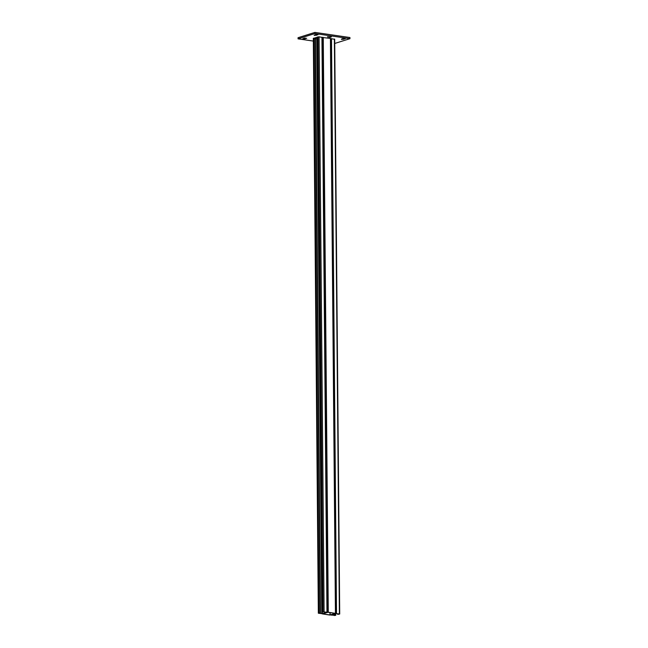 <?xml version="1.0" encoding="UTF-8"?>
<svg xmlns="http://www.w3.org/2000/svg" width="648" height="648" viewBox="0 0 648 648"><rect width="100%" height="100%" fill="white"/><g stroke="black" fill="none" stroke-linecap="round" stroke-linejoin="round"><path stroke-width="0.97" d="M314.636 35.429L314.126 35.219L315.762 34.619L317.982 34.757L314.636 35.429M303.321 38.993L302.802 38.783L304.447 38.175L306.658 38.313L303.321 38.993M341.861 39.423L341.35 39.204L342.986 38.605L345.206 38.742L341.861 39.423M313.34 41.083L298.056 38.848L298.048 37.706L314.912 32.4L349.944 37.527L349.952 38.678L334.733 43.465M298.056 38.848L314.92 33.542L314.912 32.4M314.92 33.542L349.952 38.678M317.293 38.815L315.438 38.548M314.742 38.005L317.277 37.203M335.551 613.283L330.626 38.483L322.291 37.463M329.954 37.349L327.451 36.847L331.371 36.904L329.954 37.349L329.945 36.693M317.285 37.681L316.256 37.527M326.827 612.263L322.299 613.688L318.889 613.292L320.136 612.903L318.338 613.227L322.615 613.729L327.289 612.206L322.437 611.882L326.827 612.166M317.423 37.211L319.075 36.79L322.129 37.446M322.299 613.688L317.285 38.823L315.438 38.653M313.462 38.459L315.438 38.078L320.452 612.943M331.217 614.993L335.745 613.567L339.155 613.964L337.908 614.353L339.706 614.029L335.429 613.518L330.755 615.041L335.607 615.373L331.217 614.993M330.626 38.613L334.546 39.261M337.584 613.729L337.592 614.304M337.811 613.769L337.819 614.239M334.862 613.842L334.878 615.163M335.089 613.769L335.097 615.09M335.551 613.405L328.269 612.214L322.404 613.907L329.775 615.041L335.551 613.405M335.227 613.364L327.904 612.287L322.793 613.907L330.002 614.968L335.227 613.34M343.562 39.342L343.562 38.507M327.961 37.058L327.961 36.628M305.022 38.912L305.014 38.078M316.337 35.357L316.329 34.522M315.114 38.03L320.136 612.903M316.734 38.848L321.756 613.713M317.423 37.017L322.437 611.882M317.99 36.839L323.004 611.704M319.075 36.79L324.097 611.655M321.943 37.203L326.965 612.077M313.462 38.264L318.476 613.13M314.029 38.086L319.043 612.951M338.135 613.81L338.135 614.28M334.157 614.061L334.174 615.527M334.708 613.891L334.716 615.503M335.405 613.672L335.421 615.138M331.501 38.605L336.514 613.47M334.368 39.026L339.382 613.891M330.415 38.394L335.437 613.259M322.574 37.373L327.588 612.247M323.255 37.349L328.269 612.214M330.116 612.587L330.14 614.96M329.978 612.571L330.002 614.968M317.277 37.114L322.299 611.979M322.275 37.341L327.289 612.206M313.316 38.362L318.338 613.227M335.737 613.567L335.745 615.276M334.692 39.164L339.706 614.029M330.626 38.483L335.64 613.348"/></g></svg>
